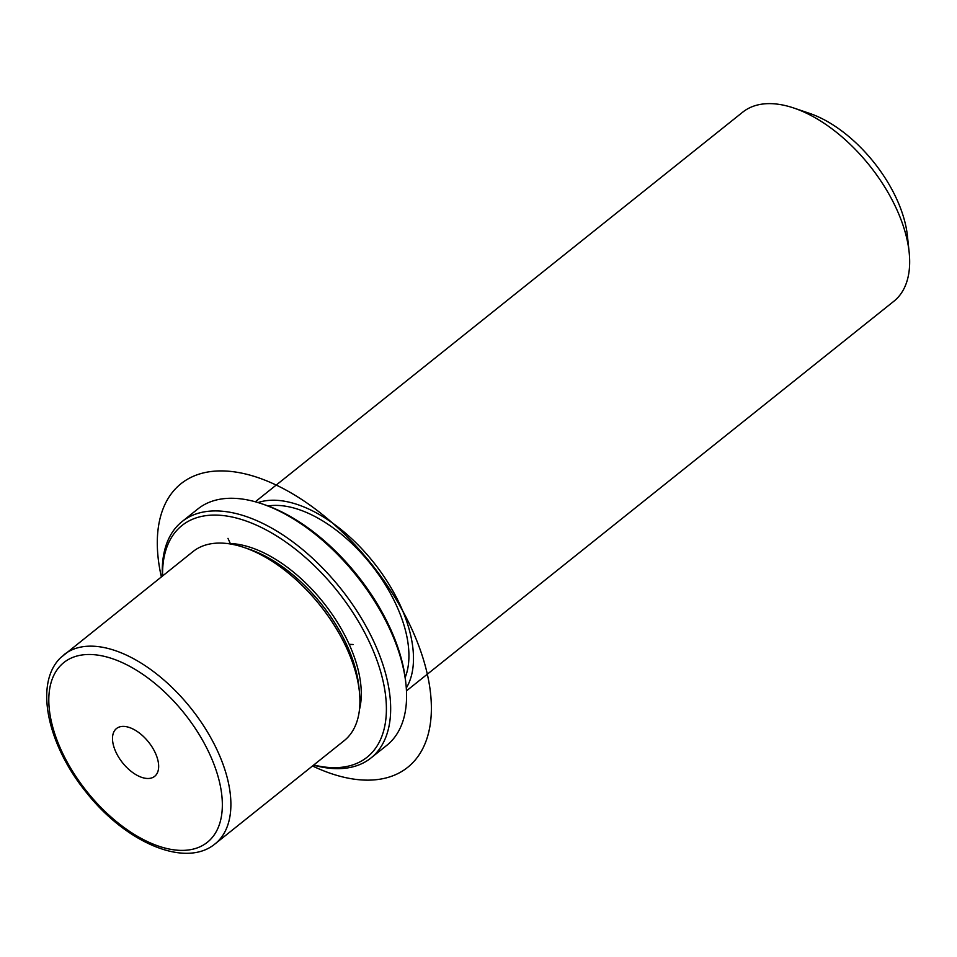 <?xml version="1.0" encoding="UTF-8"?>
<svg xmlns="http://www.w3.org/2000/svg" width="957" height="957" viewBox="0 0 957 957"><rect width="100%" height="100%" fill="white"/><g stroke="black" fill="none" stroke-linecap="round" stroke-linejoin="round"><path stroke-width="1.44" d="M215.134 843.823L344.125 740.706A121.049 65.746 -128.6 0 0 347.08 738.062A121.049 65.746 -128.6 0 0 359.401 691.696A121.049 65.746 -128.6 0 0 244.143 547.5A121.049 65.746 -128.6 0 0 192.967 551.603L60.662 657.674C33.89 683.406 47.515 744.594 85.903 791.894C125.08 842.016 185.156 868.8 215.134 843.823A121.049 65.746 -128.6 0 0 218.076 841.179A121.049 65.746 -128.6 0 0 188.613 705.393A121.049 65.746 -128.6 0 0 63.963 654.72M359.401 691.696L358.827 686.241A114.996 62.456 -128.6 0 0 249.334 549.258L244.143 547.5M359.485 709.532A114.996 62.456 -128.6 0 0 323.287 602.396A114.996 62.456 -128.6 0 0 226.749 543.492M405.194 677.496A114.996 62.456 -128.6 0 0 370.921 564.319A114.996 62.456 -128.6 0 0 268.068 505.966M406.294 688.023A121.049 65.746 -128.6 0 0 373.493 562.261A121.049 65.746 -128.6 0 0 258.043 502.569M406.462 690.87L893.874 301.252A121.049 65.746 -128.6 0 0 896.829 298.62A121.049 65.746 -128.6 0 0 909.15 252.241A121.049 65.746 -128.6 0 0 793.879 108.045A121.049 65.746 -128.6 0 0 742.716 112.16L255.304 501.779M909.15 252.241L907.427 235.9A102.889 55.889 -128.6 0 0 809.455 113.333L793.879 108.045M136.373 774.919A30.576 16.616 51.4 0 1 115.366 750.874A30.576 16.616 51.4 0 1 116.479 728.552A30.576 16.616 51.4 0 1 134.793 729.976A30.576 16.616 51.4 0 1 155.8 754.02A30.576 16.616 51.4 0 1 154.675 776.33A30.576 16.616 51.4 0 1 136.373 774.919M313.74 764.99A148.275 80.544 -128.6 0 0 370.706 753.984A148.275 80.544 -128.6 0 0 331.732 584.225A148.275 80.544 -128.6 0 0 178.301 528.802A148.275 80.544 -128.6 0 0 162.582 575.887M313.549 765.145A151.302 82.182 -128.6 0 0 370.957 757.992A151.302 82.182 -128.6 0 0 374.654 754.69A151.302 82.182 -128.6 0 0 337.809 584.954A151.302 82.182 -128.6 0 0 182.009 521.625A151.302 82.182 -128.6 0 0 178.325 524.926A151.302 82.182 -128.6 0 0 162.391 576.054M370.957 757.992L386.843 745.3A151.302 82.182 -128.6 0 0 390.528 741.998A151.302 82.182 -128.6 0 0 405.935 684.04L405.648 681.312A148.275 80.544 -128.6 0 0 264.443 504.674L261.859 503.801A151.302 82.182 -128.6 0 0 197.896 508.933L182.009 521.625M405.935 684.04A151.302 82.182 -128.6 0 0 261.859 503.801M230.314 543.516L227.981 538.36M349.221 644.348L353.157 644.504M161.35 576.88A181.567 98.619 51.4 0 1 224.572 470.988A181.567 98.619 51.4 0 1 412.323 630.196A181.567 98.619 51.4 0 1 364.127 780.075A181.567 98.619 51.4 0 1 312.508 765.983M60.973 665.127A114.996 62.456 -128.6 0 0 91.202 796.774A114.996 62.456 -128.6 0 0 210.181 839.756A114.996 62.456 -128.6 0 0 179.964 708.12A114.996 62.456 -128.6 0 0 60.973 665.127"/></g></svg>
